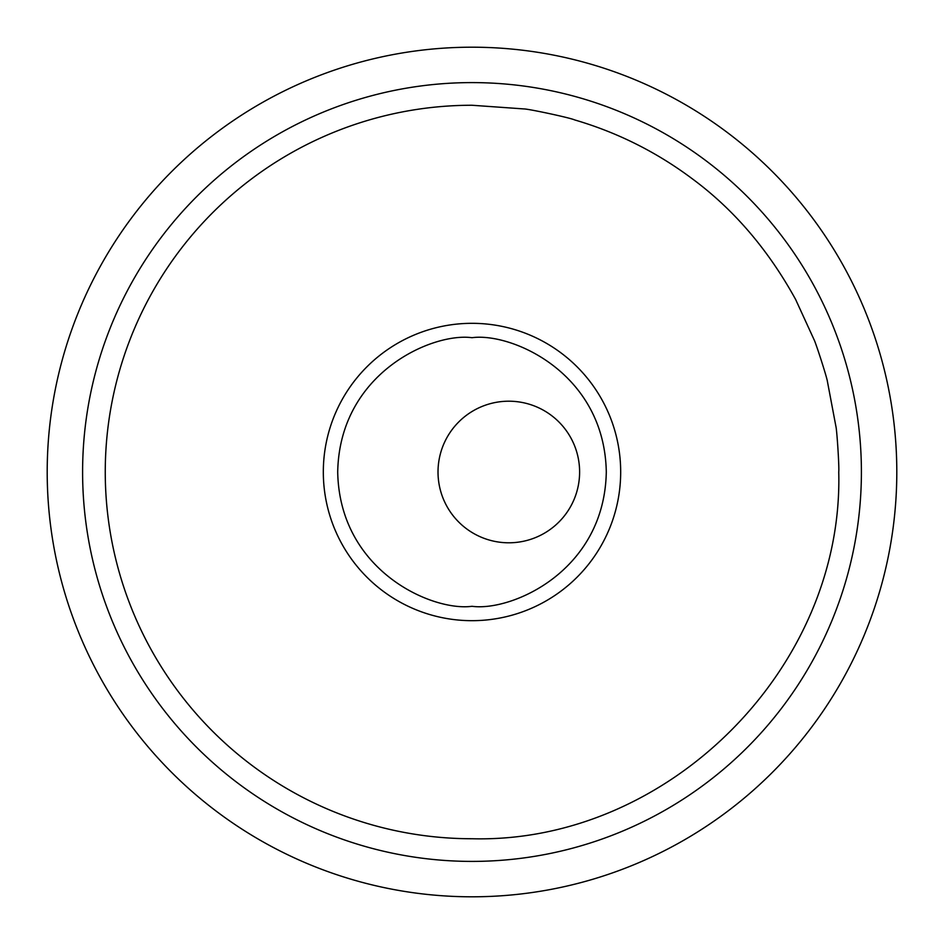 <?xml version="1.0" encoding="UTF-8"?>
<svg xmlns="http://www.w3.org/2000/svg" width="944" height="944" viewBox="0 0 944 944"><rect width="100%" height="100%" fill="white"/><g stroke="black" fill="none" stroke-linecap="round" stroke-linejoin="round"><path stroke-width="1.42" d="M472 47.2A424.8 424.8 0 0 1 839.889 684.4A424.8 424.8 0 0 1 104.111 684.4A424.8 424.8 0 0 1 472 47.2M472 82.6A389.4 389.4 0 0 1 809.232 666.7A389.4 389.4 0 0 1 134.768 666.7A389.4 389.4 0 0 1 472 82.6A389.4 389.4 0 0 1 809.232 666.7A389.4 389.4 0 0 1 134.768 666.7A389.4 389.4 0 0 1 472 82.6A389.4 389.4 0 0 1 809.232 666.7A389.4 389.4 0 0 1 134.768 666.7A389.4 389.4 0 0 1 472 82.6M472 105.256L523.861 108.926C527.79 108.761 569.692 117.634 574.684 119.923C617.329 132.431 656.458 151.996 692.046 178.605C733.594 209.261 768.121 249.523 795.603 299.413L814.023 339.592C815.392 341.693 826.991 377.376 827.463 381.73L835.924 426.499C836.891 429.898 839.358 467.079 838.744 472C843.783 667.974 667.974 843.783 472 838.744A366.744 366.744 0 0 1 105.256 472A366.744 366.744 0 0 1 472 105.256M472 323.32A148.68 148.68 0 0 1 620.68 472A148.68 148.68 0 0 1 472 620.68A148.68 148.68 0 0 1 323.32 472A148.68 148.68 0 0 1 472 323.32A148.68 148.68 0 0 1 620.68 472A148.68 148.68 0 0 1 472 620.68A148.68 148.68 0 0 1 323.32 472A148.68 148.68 0 0 1 472 323.32M508.816 401.2A70.8 70.8 0 0 1 570.129 507.4A70.8 70.8 0 0 1 447.503 507.4A70.8 70.8 0 0 1 508.816 401.2M472 606.296C432.718 611.688 339.533 571.403 337.704 472C339.533 372.597 432.718 332.312 472 337.704C511.282 332.312 604.467 372.597 606.296 472C604.467 571.403 511.282 611.688 472 606.296"/></g></svg>
